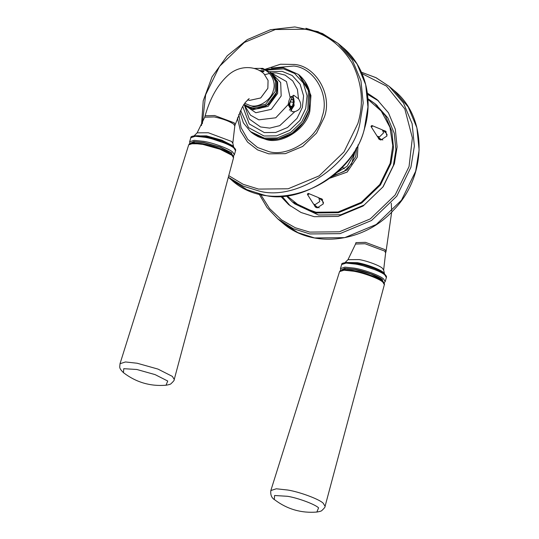 <?xml version="1.0" encoding="UTF-8"?>
<svg xmlns="http://www.w3.org/2000/svg" width="539" height="539" viewBox="0 0 539 539"><rect width="100%" height="100%" fill="white"/><g stroke="black" fill="none" stroke-linecap="round" stroke-linejoin="round"><path stroke-width="0.81" d="M342.332 167.144L344.313 168.808M288.944 104.418L292.003 97.458L293.694 98.213L294.24 102.087L291.707 108.71L291.188 109.046L288.944 104.418M292.293 106.439L290.386 107.274L289.692 104.088L290.898 100.065L292.798 99.23L293.492 102.417L292.293 106.439L290.117 106.028M290.373 101.824L293.492 102.417M272.182 73.344L274.728 72.832M190.968 143.118L195.138 141.717L204.113 142.687L220.04 147.16L231.123 152.78L232.525 155.192M123.869 372.981L123.458 372.651L123.761 368.683L136.852 369.491L155.07 374.605L167.744 381.033L166.019 385.23C150.415 386.49 136.367 382.407 123.869 372.981L123.316 372.537C118.439 367.618 119.941 367.261 120.008 363.717L125.459 361.965L137.135 363.232L157.927 369.067L172.386 376.404L174.238 379.476C174.582 379.961 173.491 381.39 170.957 383.761C170.634 384.226 168.99 384.711 166.019 385.23M341.814 269.904L345.971 268.543L354.945 269.507L370.879 273.98L381.956 279.606L383.364 282.018M287.691 496.311C298.249 498.056 315.241 504.403 318.576 507.853L316.851 512.05C301.247 513.31 287.199 509.227 274.701 499.801L274.29 499.471L274.594 495.503L287.691 496.311M339.55 271.636C340.864 270.686 338.6 269.601 347.136 269.682C357.586 270.207 377.489 276.669 382.589 281.297C384.24 282.908 384.826 284.026 384.354 284.653L382.818 282.113C379.678 278.865 363.663 272.875 353.705 271.232L344.057 270.187L339.55 271.636L270.841 490.537C270.335 494.903 271.622 497.989 274.701 499.808L274.695 499.801M290.366 97.296L291.08 96.521L293.216 96.313L293.802 105.354L289.322 110.131M293.182 95.275L294.119 105.617L290.568 111.149M288.897 100.854L288.149 104.613L292.151 111.708L294.799 111.674C301.234 109.478 302.473 105.206 298.525 98.853L293.896 95.336L290.184 97.606L288.897 100.854M245.595 103.886L244.8 103.165M259.838 70.825L263.295 71.114M280.651 196.236L288.763 204.719L301.052 212.501L314.203 216.685L338.121 216.435L363.118 206.013L383.148 186.73L394.359 163.802L397.108 146.958L395.323 129.272L388.457 112.813L377.118 99.641L367.362 93.106M356.69 147.396L355.747 156.566L347.156 169.913L332.307 176.401M336.585 172.763L347.183 166.228L353.072 156.061L353.847 152.241M281.884 196.183L290.4 206.039M378.701 101.022L367.524 94.325M316.029 207.468L315.18 205.399M320.442 199.14L322.625 199.625M319.068 197.988L322.005 198.972L323.319 203.857L317.215 207.879L315.281 206.969L313.806 204.247M379.658 139.628L378.802 137.56M384.064 131.3L386.254 131.785M382.697 130.142L385.628 131.132L386.941 136.017L380.844 140.039L378.91 139.129L377.435 136.401M286.243 195.832L292.226 201.781L316.002 212.966L338.364 212.73L361.73 202.987L380.453 184.965L390.93 163.533L393.504 147.787L391.84 131.253L385.419 115.872L374.814 103.555L367.921 98.684M367.962 99.351L381.268 111.095L389.953 127.339L392.776 145.645L390.189 163.256L379.806 184.486L361.258 202.341L338.108 211.995L315.955 212.225L300.499 206.7L286.903 195.758M376.013 104.593L387.844 117.906L394.265 133.295L395.929 149.829L393.362 165.574L382.879 187.006L364.155 205.029L340.789 214.771L318.428 215.007L294.651 203.823L292.226 201.781M330.07 178.139L347.163 172.082L357.344 157.038L358.017 144.897M356.057 148.528L351.536 163.971L343.882 171.57L333.311 175.586M371.027 126.288L371.775 125.547L372.415 126.234L371.667 126.975L371.027 126.288M372.038 125.594L382.394 129.892L383.573 132.87L379.456 136.919L377.125 136.151L371.115 126.685M382.394 129.892L386.032 132.951L387.143 134.851M382.831 139.978L380.77 139.21L377.125 136.151M307.425 193.979L308.301 193.4L308.766 194.229L307.89 194.801L307.425 193.979M308.416 193.434L318.765 197.732L319.789 201.552L315.019 204.705L313.503 203.991L307.493 194.532M318.765 197.732L322.403 200.791L323.521 202.698M319.209 207.825L317.141 207.05L313.503 203.991M232.888 156.169L231.426 154.316L219.939 148.494L203.425 143.852L190.146 143.751M120.008 363.717L188.717 144.816L193.218 143.367L202.866 144.412L220.04 149.236L231.986 155.293L233.522 157.833L174.238 379.476M382.259 281.142C379.234 278.009 363.838 272.256 354.258 270.672M270.841 490.537L276.291 488.785L287.974 490.052C300.028 492.04 319.411 499.289 323.218 503.224L325.078 506.296L384.354 284.653M244.403 105.159L249.375 119.058L260.539 126.948L269.722 128.12L279.761 125.654L294.799 111.674M242.725 106.385L249.24 123.93L264.299 132.567L275.658 132.453L287.523 127.5L297.029 118.351L302.352 107.47L303.578 95.807L300.102 84.199L292.199 75.507L282.092 71.33L269.621 71.694M298.525 98.853L297.42 89.467L292.751 80.938L285.124 75.123L276.251 72.88L271.413 73.028M263.881 71.572L261.361 71.761M271.602 73.115L270.733 72.617L277.686 81.948L277.652 93.456L268.099 106.365L253.135 109.626L244.012 104.701L255.809 112.732L271.292 109.35L281.176 95.996L280.684 82.575L271.602 73.115L286.485 81.551L290.184 97.606M244.517 105.327L250.5 115.171L258.855 119.847L275.773 117.778L288.149 104.613M262.203 68.312L270.255 72.226L275.517 81.173L275.173 91.448L265.68 104.276L250.81 107.517L243.884 104.512M244.679 103.333L250.48 105.664C258.882 108.117 271.413 99.85 273.266 90.633C276.682 81.706 270.012 69.807 261.139 68.992M243.864 104.546L252.016 108.548L266.893 105.3L276.392 92.465L276.595 81.591L270.578 72.495C276.568 77.576 278.528 84.273 276.46 92.573C272.929 106.992 253.296 114.16 243.736 104.425M264.056 70.764L259.279 70.521M256.429 108.838L269.062 104.202L276.547 93.052L277.107 84.246M231.79 152.908L220.33 147.093L203.85 142.464L193.905 141.487L190.247 143.354M189.923 143.509L189.647 141.777L194.121 140.315L203.776 141.359C213.713 142.997 229.695 148.973 232.835 152.22L234.357 154.767L233.205 156.081M234.357 154.767L235.543 150.704L234.014 148.151C230.874 144.903 214.899 138.934 204.961 137.29L195.3 136.252L190.833 137.714C190.489 136.374 193.077 135.713 198.595 135.74L205.42 136.677L230.045 144.876L233.683 147.241M232.808 143.192L234.809 125.951L233.778 124.233C229.547 121.255 223.031 118.816 214.226 116.923L204.712 117.206L197.166 132.843L208.33 132.749L231.554 141.434L232.808 143.192L233.69 147.066L232.403 145.55L221.772 140.153L206.477 135.862L193.723 135.969M194.626 135.734L205.824 136.522L221.886 141.029L233.4 146.999M249.557 100.395L260.728 97.957L267.856 88.322L268.078 80.439L263.908 73.661L268.058 80.426L267.843 88.308L260.708 97.943L249.544 100.382L247.563 99.85L249.544 100.382M234.809 125.951L235.213 124.543L234.189 122.825L214.63 115.521L205.123 115.804C210.217 97.828 218.005 84.192 228.496 74.887C239.895 64.835 255.587 65.92 263.908 73.661M265.471 139.069L278.474 138.934L292.057 133.268L302.945 122.791L309.036 110.333L309.561 91.563L299.664 75.46C309.602 84.61 312.728 96.346 309.022 110.663C305.606 121.437 298.956 129.603 289.066 135.161C275.254 141.912 262.783 141.043 251.646 132.567L265.471 139.069M251.646 132.567L250.487 131.597L264.312 138.099L277.309 137.957L290.898 132.298L301.779 121.821L307.877 109.356L308.402 90.592L298.505 74.483L299.664 75.46M240.596 110.36L248.533 127.642L264.029 135.996L276.473 135.868L289.477 130.445L299.9 120.413L305.734 108.487L307.075 95.706L303.268 82.986L294.604 73.459L283.527 68.877L267.142 70.043M341.079 270.18L344.738 268.307L354.682 269.284C364.236 270.868 379.604 276.608 382.623 279.728M384.044 282.908L385.196 281.594L383.667 279.04C380.527 275.793 364.553 269.823 354.615 268.179L344.953 267.142L340.486 268.604L340.756 270.329M384.853 274.971L386.375 277.524C386.834 276.803 386.247 275.672 384.624 274.135L380.878 271.703L356.252 263.497L349.427 262.56C343.916 262.533 341.328 263.187 341.665 264.534L346.139 263.072L355.794 264.117C365.732 265.754 381.713 271.73 384.853 274.971M384.516 274.061L380.878 271.703M347.999 259.663L355.551 244.026L365.058 243.743L384.617 251.053L385.641 252.771L383.64 270.019L382.387 268.254C379.88 265.66 367.113 260.889 359.169 259.576L347.999 259.663L345.182 262.459L357.31 262.682C366.176 264.144 380.44 269.473 383.236 272.37L384.523 273.886L383.64 270.019M384.233 273.819L383.889 273.522C380.952 270.477 365.974 264.878 356.663 263.342L345.465 262.554M355.551 244.026L355.956 242.624L365.469 242.341L385.021 249.651L386.052 251.369L385.641 252.771M231.339 179.831C271.717 217.278 350.155 186.865 364.573 128.403C373.662 98.26 364.869 65.502 342.737 47.338L357.04 63.946L365.698 84.697L367.942 106.998L364.479 128.242C356.245 169.138 300.668 205.804 263.409 194.916L246.828 189.64L231.339 179.831L228.314 177.291M228.327 177.25L243.055 186.09L258.659 190.921C295.918 201.808 351.502 165.143 359.729 124.253L363.198 103.01L360.948 80.709L352.29 59.957L337.987 43.349L322.504 33.539L305.916 28.264M202.347 123.707L205.655 94.743L219.548 66.337L244.369 42.446L275.341 29.53L304.986 29.221C324.485 32.623 340.156 43.821 351.994 62.82C362.1 82.959 364.054 103.205 357.869 123.552L343.976 151.964L319.155 175.855L288.183 188.771L258.538 189.081L243.217 184.331L228.752 175.66M237.403 117.879L240.482 130.903L247.536 142.06L257.527 149.869L268.779 153.837L285.353 153.662L302.669 146.446L316.548 133.086L324.31 117.206C332.637 95.457 316.38 66.452 294.745 64.464L280.543 64.222L265.363 69.201M257.703 136.508L266.63 139.689C282.557 144.344 306.32 128.666 309.837 111.182L310.942 95.518L304.589 80.749M271.4 68.029L293.816 66.021C314.533 67.921 330.111 95.706 322.14 116.539C317.808 138.065 288.554 157.361 268.941 151.634L257.595 147.518L247.691 139.325L241.074 127.696L238.77 114.409M362.053 73.627L386.51 86.119L404.796 108.912L412.369 137.876L409.047 166.585L395.154 194.997L370.333 218.881L339.361 231.797L309.723 232.107L295.278 227.748L281.526 219.905L269.601 208.6L260.553 194.35M259.064 193.986L267.054 207.549L277.767 218.868L293.256 228.677L309.837 233.953L340.001 233.636L371.519 220.498L396.771 196.189L410.907 167.279L414.376 146.035L412.126 123.741L403.468 102.989L389.165 86.381L375.804 77.589L361.46 72.26M361.44 72.219L376.175 77.771L389.165 86.381L393.915 90.37L408.218 106.978L416.876 127.73L419.12 150.031L415.657 171.274L401.521 200.178L376.262 224.487L344.751 237.632L314.587 237.948L298.006 232.673L282.517 222.863L277.767 218.868M188.717 144.816C189.802 143.987 187.612 141.413 203.877 143.913C212.972 145.799 220.882 148.434 227.613 151.823C236.554 157.476 232.686 156.768 233.522 157.833M325.078 506.296C325.421 506.781 324.323 508.21 321.796 510.588C321.473 511.046 319.822 511.538 316.851 512.05M270.578 72.495L262.762 68.379L254.058 68.426M189.647 141.777L190.833 137.714M235.543 150.704C236.001 149.977 235.415 148.852 233.791 147.315L230.045 144.876M197.166 132.843L194.343 135.633M204.712 117.206L205.123 115.804M235.213 124.543L242.105 107.47L245.178 102.639L249.146 98.563M272.316 73.452L271.676 73.419M270.315 73.445L269.224 73.553M269.089 73.573L264.932 74.631M266.104 69.524L283.366 67.698L298.505 74.483M250.487 131.597L243.406 122.905L239.821 112.004M340.486 268.604L341.665 264.534M385.196 281.594L386.375 277.524M391.26 203.163L391.664 210.938M391.678 212.07L386.052 251.369M342.737 47.338L337.987 43.349L318.003 31.639L294.82 26.95L270.517 29.699L247.28 39.623L227.195 55.827L212.056 76.848L203.223 100.813L201.478 125.574M393.915 90.37C427.616 116.963 427.38 175.781 393.638 210.035C364.034 242.995 312.074 249.058 282.517 222.863M377.239 105.597L374.814 103.555"/></g></svg>
